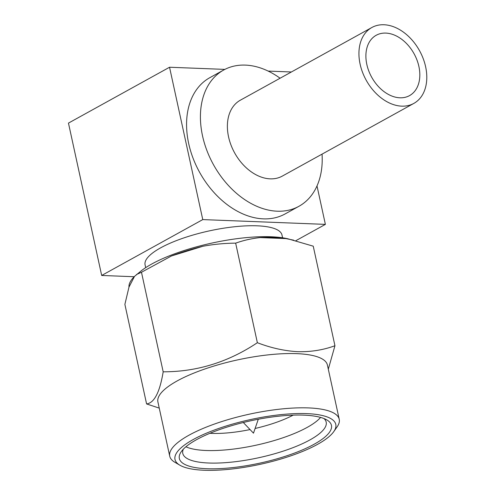 <?xml version="1.0" encoding="UTF-8"?>
<svg xmlns="http://www.w3.org/2000/svg" width="495" height="495" viewBox="0 0 495 495"><rect width="100%" height="100%" fill="white"/><g stroke="black" fill="none" stroke-linecap="round" stroke-linejoin="round"><path stroke-width="0.74" d="M328.309 369.183L334.948 345.733L313.242 246.176L287.898 238.8A86.736 24.131 167.7 0 0 271.18 236.771A86.736 24.131 167.7 0 0 141.292 270.771L134.51 276.396A90.585 25.208 167.7 0 0 128.985 287.088L124.882 304.382L146.588 403.932L159.254 408.121M293.727 240.186L285.931 238.596A90.585 25.208 167.7 0 0 274.032 237.532A90.585 25.208 167.7 0 0 260.104 237.588C251.565 238.522 243.416 240.378 235.657 243.15C224.612 243.224 213.661 244.264 202.808 246.287A90.585 25.208 167.7 0 0 171.462 255.971L141.477 272.256L136.478 274.521M282.589 237.792L281.977 234.995A70.055 19.491 167.7 0 0 257.153 225.813A70.055 19.491 167.7 0 0 182.414 238.411A70.055 19.491 167.7 0 0 145.084 264.844L145.697 267.64M280.09 78.222A77.839 54.704 61.1 0 0 245.384 65.105A77.839 54.704 61.1 0 0 223.66 70.03A77.839 54.704 61.1 0 0 206.885 150.486A77.839 54.704 61.1 0 0 277.237 211.204A77.839 54.704 61.1 0 0 298.961 206.279A77.839 54.704 61.1 0 0 322.047 154.137M223.66 70.03L209.812 77.684A77.839 54.704 61.1 0 0 193.038 158.14A77.839 54.704 61.1 0 0 263.389 218.858A77.839 54.704 61.1 0 0 285.114 213.933L298.961 206.279M401.736 106.147A43.368 30.48 -118.9 0 1 362.538 72.32A43.368 30.48 -118.9 0 1 371.881 27.491A43.368 30.48 -118.9 0 1 383.99 24.75A43.368 30.48 -118.9 0 1 423.188 58.577A43.368 30.48 -118.9 0 1 413.839 103.406A43.368 30.48 -118.9 0 1 401.736 106.147M413.839 103.406L282.292 176.109A43.368 30.48 -118.9 0 1 270.183 178.85A43.368 30.48 -118.9 0 1 230.986 145.023A43.368 30.48 -118.9 0 1 240.335 100.2L371.881 27.491M385.809 33.097A34.471 24.224 -118.9 0 1 416.963 59.988A34.471 24.224 -118.9 0 1 409.538 95.615A34.471 24.224 -118.9 0 1 399.917 97.8A34.471 24.224 -118.9 0 1 368.756 70.909A34.471 24.224 -118.9 0 1 376.188 35.281A34.471 24.224 -118.9 0 1 385.809 33.097M209.923 433.292A60.05 16.706 167.7 0 0 211.637 433.379A60.05 16.706 167.7 0 0 250.055 429.573M255.111 428.472A60.05 16.706 167.7 0 0 293.151 415.15M185.916 446.775A73.39 20.419 167.7 0 0 206.062 450.493A73.39 20.419 167.7 0 0 320.587 417.415M183.299 449.231A73.39 20.419 167.7 0 0 182.779 453.395A73.39 20.419 167.7 0 0 208.791 463.017A73.39 20.419 167.7 0 0 287.081 449.819A73.39 20.419 167.7 0 0 326.193 422.124A73.39 20.419 167.7 0 0 323.99 418.553M206.929 468.722A77.839 21.656 167.7 0 0 299.537 451.118A77.839 21.656 167.7 0 0 326.849 419.933A77.839 21.656 167.7 0 0 303.862 415.144A77.839 21.656 167.7 0 0 181.269 451.675A77.839 21.656 167.7 0 0 206.929 468.722M306.634 413.616A82.288 22.894 167.7 0 0 208.735 432.222A82.288 22.894 167.7 0 0 179.858 465.189A82.288 22.894 167.7 0 0 204.163 470.25A82.288 22.894 167.7 0 0 333.76 431.634A82.288 22.894 167.7 0 0 306.634 413.616M333.76 431.634L337.089 426.907A86.736 24.131 167.7 0 0 339.23 419.284A86.736 24.131 167.7 0 0 308.49 407.911A86.736 24.131 167.7 0 0 215.962 423.51A86.736 24.131 167.7 0 0 169.742 456.235A86.736 24.131 167.7 0 0 174.865 462.274L179.858 465.189M339.23 419.284L327.399 365.019A86.736 24.131 167.7 0 0 296.66 353.647A86.736 24.131 167.7 0 0 204.132 369.245A86.736 24.131 167.7 0 0 157.911 401.971L169.742 456.235M334.948 345.733C323.266 350.021 310.879 352.001 297.78 351.679C284.433 350.936 270.963 347.948 257.363 342.707C228.189 362.173 196.793 371.869 163.183 371.807C159.798 392.275 154.267 402.986 146.588 403.932M202.808 246.287L171.462 255.971M134.51 276.396L128.985 287.088M285.931 238.596L260.104 237.588M141.477 272.256L163.183 371.807M235.657 243.15L257.363 342.707M134.17 276.73L101.679 275.461L68.459 123.107L169.544 67.24L224.854 69.393M268.154 71.082L291.376 71.985M101.679 275.461L202.764 219.594L169.544 67.24M202.764 219.594L325.382 224.377L317.004 185.947M325.382 224.377L295.837 240.706M258.297 419.24L253.483 433.168L243.311 422.507"/></g></svg>
